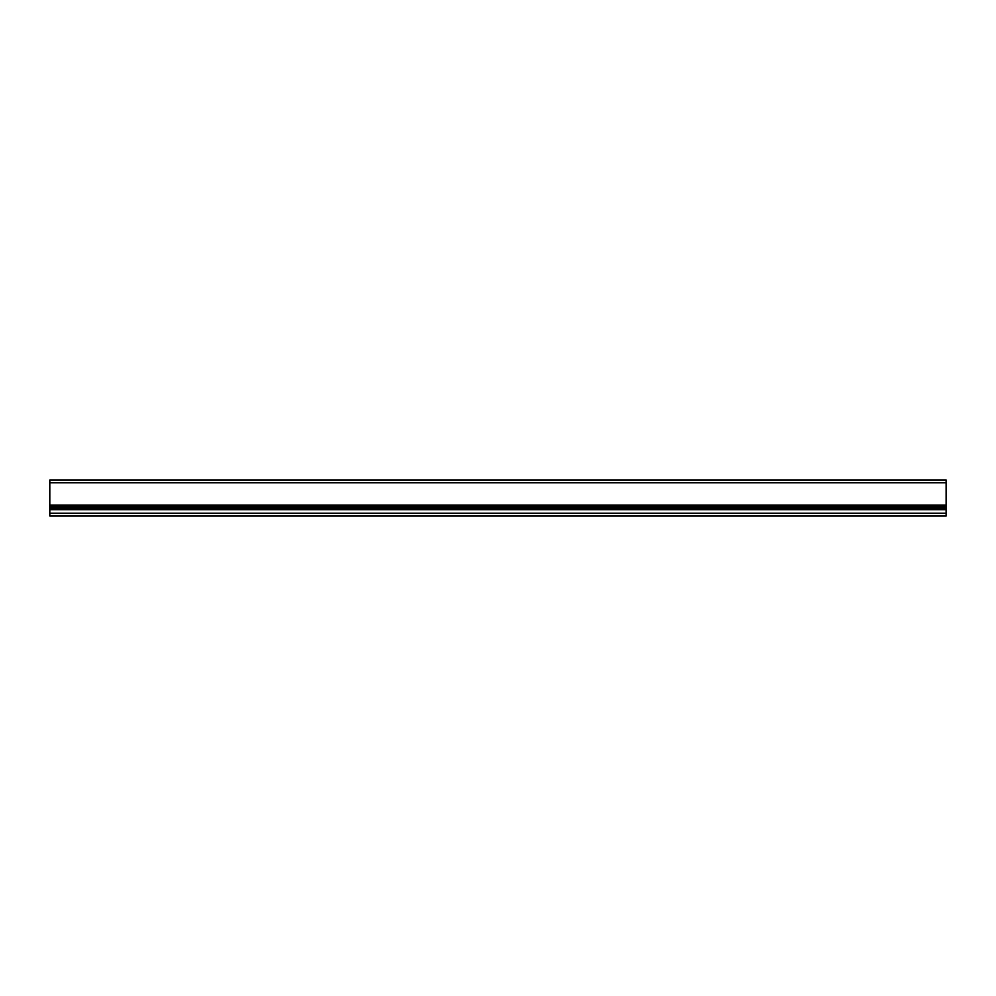 <?xml version="1.0" encoding="UTF-8"?>
<svg xmlns="http://www.w3.org/2000/svg" width="996" height="996" viewBox="0 0 996 996"><rect width="100%" height="100%" fill="white"/><g stroke="black" fill="none" stroke-linecap="round" stroke-linejoin="round"><path stroke-width="1.49" d="M49.8 513.239L49.8 515.928L946.2 515.928L946.2 480.072L49.8 480.072L49.8 513.239L946.2 513.239M49.8 506.516L946.2 506.516M49.8 509.74L946.2 509.74M49.8 506.964L946.2 506.964M49.8 505.171L946.2 505.171M49.8 482.761L946.2 482.761M49.8 508.396L946.2 508.396"/></g></svg>
